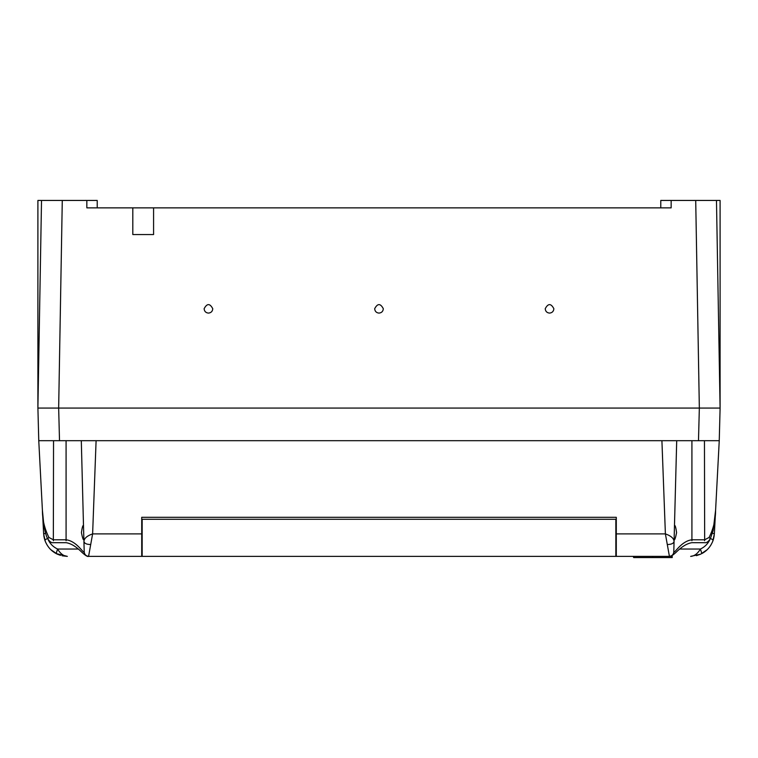 <?xml version="1.0" encoding="UTF-8"?>
<svg xmlns="http://www.w3.org/2000/svg" width="758" height="758" viewBox="0 0 758 758"><rect width="100%" height="100%" fill="white"/><g stroke="black" fill="none" stroke-linecap="round" stroke-linejoin="round"><path stroke-width="1.14" d="M698.488 440.692L699.34 408.069L37.9 408.069L720.1 408.069L719.247 440.692L38.762 440.692L37.909 408.069L48.285 408.069L37.9 408.069L37.9 200.444L97.223 200.444L97.223 207.863L86.838 207.863L132.811 207.863L132.811 234.554L153.58 234.554L153.58 207.863L132.811 207.863M90.325 544.509C86.497 544.396 84.375 543.382 83.939 541.477C84.138 538.36 87.028 535.83 92.618 533.888L88.582 556.372C87.729 556.95 85.531 555.623 81.987 552.383C76.312 546.67 71.006 543.439 66.079 542.681L53.344 542.681C51.582 543.088 49.687 541.771 47.659 538.72L48.919 537.46C44.589 528.809 42.42 519.78 42.41 510.38L38.762 440.692M88.677 556.325C86.042 556.059 84.555 554.61 84.214 551.985C83.712 554.079 76.89 541.041 66.079 539.791L66.079 540.719M667.684 544.509C671.503 544.396 673.635 543.382 674.061 541.477C673.862 538.36 670.972 535.83 665.391 533.888L669.418 556.372C670.28 556.95 672.479 555.623 676.013 552.383C681.698 546.67 687.004 543.439 691.921 542.681L704.656 542.681C706.428 543.088 708.323 541.771 710.35 538.72L709.081 537.46L704.656 539.791L704.656 540.719M669.323 556.325C671.967 556.059 673.455 554.61 673.786 551.985C674.288 554.079 681.11 541.041 691.921 539.791L691.921 540.719M616.292 556.372L616.292 517.297L141.718 517.297L141.718 556.372L669.418 556.372M709.081 537.46C713.42 528.828 715.59 519.798 715.59 510.38L719.247 440.692M83.522 525.332C82.821 525.095 82.129 527.53 81.428 532.647C82.414 537.744 83.238 540.179 83.901 539.952L83.465 525.228M83.863 540.056L81.305 440.692M676.705 440.692L673.786 551.985M48.919 537.46L53.344 539.791L53.344 540.719M674.535 525.228L674.487 525.332C675.179 525.095 675.88 527.53 676.581 532.647C675.596 537.744 674.772 540.179 674.108 539.952L674.146 540.056M84.214 551.985L83.939 541.477M153.58 207.863L671.152 207.863L660.777 207.863L660.777 200.444L720.091 200.444L720.091 408.069L716.471 200.444M699.634 408.069L709.715 408.069M671.152 200.444L671.152 207.863L660.777 207.863L660.777 200.444M97.223 207.863L86.838 207.863L86.838 200.444M549.55 313.101C552.203 312.827 553.634 311.358 553.861 308.705C550.981 303.247 548.11 303.247 545.229 308.705C545.457 311.358 546.897 312.827 549.55 313.101M379 313.101C381.653 312.827 383.084 311.358 383.311 308.705C380.44 303.247 377.56 303.247 374.679 308.705C374.907 311.358 376.347 312.827 379 313.101M48.285 408.069L58.366 408.069M37.9 408.069L41.519 200.444M204.129 308.705C204.357 311.358 205.797 312.827 208.45 313.101C211.103 312.827 212.543 311.358 212.761 308.705C209.89 303.247 207.01 303.247 204.129 308.705M707.119 549.74L700.638 554.174L690.661 556.372C694.366 556.126 697.625 553.681 700.449 549.029L701.842 553.577C707.223 550.715 711.023 546.196 713.231 539.99L714.349 534.049M43.651 534.087L45.527 533.149M62.175 555.803L67.339 556.372L56.168 553.577C50.786 550.715 46.987 546.196 44.779 539.99L43.642 533.888L40.856 480.733M710.35 538.72L713.155 530.477L715.59 510.38L714.358 533.888L712.473 533.149M614.738 556.372L615.922 556.372L614.738 556.372M143.271 556.372L142.087 556.372L143.271 556.372M652.704 556.372L652.704 557.556L672.204 557.556L672.204 556.372M633.679 556.372L633.679 557.556L652.704 557.556M633.679 557.556L633.195 556.372M700.638 554.174L696.431 555.661M714.216 535.536L713.534 538.985M713.164 540.198L712.33 542.321M710.881 545.059L710.549 545.599M679.926 549.029L700.449 549.029C705.148 546.793 708.474 543.249 710.407 538.398L713.231 539.99M615.847 519.268L615.847 556.372M45.603 542.16L44.845 540.198M44.476 538.985L43.784 535.536M60.488 555.358L57.362 554.174L50.862 549.721M57.362 554.174L56.158 553.577M56.168 553.577L57.561 549.029C52.852 546.793 49.526 543.249 47.593 538.398L44.779 539.99M67.339 556.372C63.644 556.126 60.384 553.681 57.561 549.029L78.074 549.029M142.163 519.268L142.163 556.372M66.079 440.692L66.079 539.791L53.344 539.791L53.543 440.692M691.921 440.692L691.921 539.791L704.656 539.791L704.457 440.692M62.279 200.444L58.66 408.069L59.512 440.692M96.095 440.692L92.618 533.888L141.718 533.888M616.292 533.888L665.391 533.888L661.914 440.692M699.34 408.069L695.711 200.444M671.721 556.372L671.721 557.556M141.718 519.268L616.292 519.268M47.659 538.72C45.129 534.561 43.282 521.798 43.822 524.716L42.41 510.38M141.718 556.372L88.582 556.372M43.642 533.888L45.29 541.401M712.719 541.401L714.358 533.888"/></g></svg>
